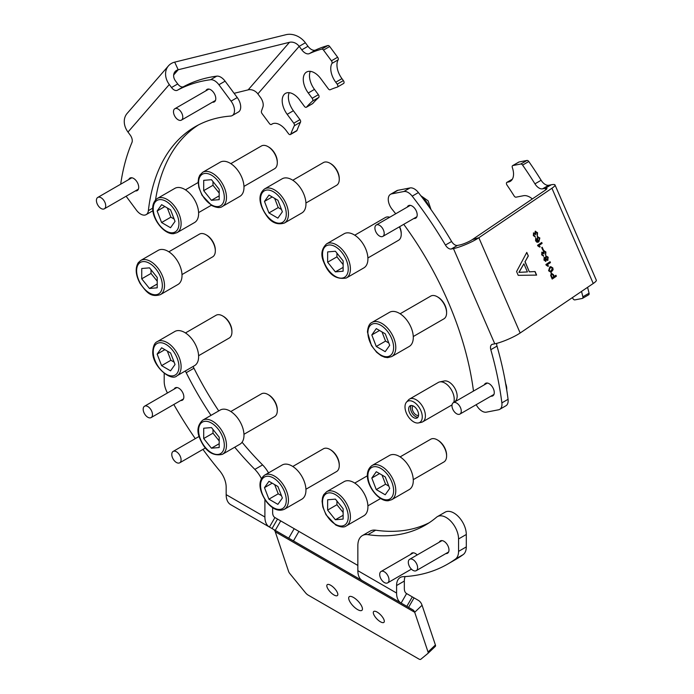 <?xml version="1.0" encoding="UTF-8"?>
<svg xmlns="http://www.w3.org/2000/svg" width="694" height="694" viewBox="0 0 694 694"><rect width="100%" height="100%" fill="white"/><g stroke="black" fill="none" stroke-linecap="round" stroke-linejoin="round"><path stroke-width="1.04" d="M490.936 396.179A7.226 4.173 -120 0 0 491.994 396.161A7.226 4.173 -120 0 0 492.775 395.875A7.226 4.173 -120 0 0 493.113 388.154A7.226 4.173 -120 0 0 486.321 383.062A7.226 4.173 -120 0 0 485.54 383.348A7.226 4.173 -120 0 0 484.36 384.788M413.858 218.48A7.226 4.173 -120 0 0 414.925 218.463A7.226 4.173 -120 0 0 415.697 218.176A7.226 4.173 -120 0 0 416.036 210.456A7.226 4.173 -120 0 0 409.243 205.372A7.226 4.173 -120 0 0 408.462 205.658A7.226 4.173 -120 0 0 407.291 207.098M537.807 245.884L537.555 245.312L541.728 242.484L542.109 243.377L538.865 245.581L540.175 246.76L539.68 247.099L537.807 245.884M541.71 247.558L542.196 247.238L543.315 249.814L542.829 250.144L541.71 247.558M543.602 250.551L545.9 251.948L545.658 254.906L545.406 252.243L543.983 251.436L544.079 253.804L542.3 253.041L542.161 254.498L543.645 256.164L541.693 254.854L541.901 252.156L543.133 252.547L543.896 250.404M544.113 251.367L543.766 253.267M542.387 252.989L542.161 254.498M541.997 254.551L543.315 255.236M545.796 255.904L548.026 257.274L547.87 260.319L546.239 259.721L545.866 261.334L543.975 260.103L544.183 257.413L545.449 257.882L545.961 255.86L548.191 257.231L547.583 260.467M546.239 259.721L545.623 261.456M551.149 273.08L553.491 274.711L554.228 276.412L555.937 275.249L556.362 276.229L552.19 279.057L550.68 275.449L551.496 272.916M528.785 161.511L522.591 165.094A2.195 1.267 -120 0 0 520.804 164.01L527.006 160.435A2.195 1.267 60 0 1 528.785 161.511A238.814 137.88 60 0 1 541.129 180.267A8.762 5.058 -120 0 0 548.711 185.263L551.322 184.76A17.524 2.793 156.6 0 1 555 184.942L596.32 280.185A17.524 2.793 -23.4 0 1 593.24 283.49L520.162 332.999L478.851 237.747A17.524 2.793 156.6 0 1 453.46 248.582L451.239 249.007A6.576 3.791 60 0 1 445.427 245.051A272.777 157.486 -120 0 0 412.201 196.15A10.957 6.324 -120 0 0 403.847 191.518L410.05 187.935A10.957 6.324 60 0 1 418.404 192.568L412.201 196.15M555 184.942A17.524 2.793 156.6 0 1 551.921 188.239L478.851 237.747L472.354 239.586A8.762 1.397 156.6 0 1 459.654 244.999L457.433 245.433L451.239 249.007M529.505 271.814L535.083 271.545L536.627 275.102L518.227 275.336L516.588 271.554L526.781 252.408L528.334 255.973L525.106 261.664L529.349 271.857L535.083 271.545M552.823 267.91L553.092 269.74L551.678 271.571L550.672 272.074L548.598 270.773L549.752 267.121L550.741 266.617L552.823 267.91L553.092 269.74M546.143 265.117L545.9 264.544L550.064 261.716L550.455 262.61L547.202 264.813L548.512 265.993L548.017 266.331L546.143 265.117M537.451 236.741L539.837 237.964L538.882 241.764L537.937 242.232L536.809 242.189L535.568 240.723L535.768 237.999L536.523 241.13L538.275 241.018L536.991 239.708L537.824 236.559M537.494 241.382L538.275 241.018M535.256 231.31L537.555 232.716L537.321 235.674L537.061 233.011L535.638 232.204L535.733 234.572L533.955 233.809L533.825 235.266L535.3 236.932L533.348 235.622L533.556 232.924L534.796 233.314L535.56 231.171M535.777 232.134L535.43 234.034M533.799 233.852L533.66 235.309L534.97 236.003M548.711 185.263L542.517 188.846L545.12 188.334A8.762 1.397 156.6 0 1 546.967 188.43A8.762 1.397 156.6 0 1 545.423 190.078L472.354 239.586M522.591 165.094A238.814 137.88 60 0 1 534.935 183.841L541.129 180.267M520.804 164.01L512.857 165.554A2.195 1.267 -120 0 0 512.623 165.64A2.195 1.267 -120 0 0 512.337 167.549A15.884 9.169 60 0 1 510.246 181.36A15.884 9.169 60 0 1 508.546 181.993L507.114 182.27A2.195 1.267 -120 0 0 506.88 182.357A2.195 1.267 -120 0 0 507.028 185.125A197.183 113.842 60 0 1 514.124 195.942A2.195 1.267 -120 0 0 516.006 197.174L523.545 195.708A15.884 9.169 60 0 1 532.341 198.944M527.006 160.435L519.051 161.98L512.857 165.554M572.394 297.613A15.884 9.169 60 0 1 572.828 298.403A2.195 1.267 -120 0 0 574.858 299.895L582.249 298.463A2.195 1.267 -120 0 0 582.483 298.377A2.195 1.267 -120 0 0 582.865 296.78L589.059 293.206A2.195 1.267 60 0 1 588.677 294.794A2.195 1.267 60 0 1 588.443 294.881M581.529 291.428A238.814 137.88 60 0 1 582.865 296.78M587.584 287.316A8.762 5.058 -120 0 0 587.618 287.455A238.814 137.88 60 0 1 589.059 293.206M542.517 188.846A8.762 5.058 60 0 1 534.935 183.841M476.205 404.68A10.957 6.324 -120 0 0 486.373 412.158L498.526 409.798A10.957 6.324 -120 0 0 499.706 409.365A10.957 6.324 -120 0 0 501.875 402.884A272.777 157.486 -120 0 0 490.805 349.689A6.576 3.791 60 0 1 491.846 344.519A6.576 3.791 60 0 1 492.549 344.259L494.779 343.825A17.524 2.793 -23.4 0 0 520.162 332.999M473.481 391.069A232.238 134.089 -120 0 0 403.735 224.327M395.71 213.778A232.238 134.089 -120 0 0 392.188 209.38A10.957 6.324 -120 0 1 390.522 194.311A10.957 6.324 -120 0 1 391.694 193.878L403.847 191.518M390.522 194.311L396.716 190.729A10.957 6.324 60 0 1 397.896 190.295L410.05 187.935M445.427 245.051L451.621 241.477A272.777 157.486 -120 0 0 418.404 192.568M501.875 402.884L508.069 399.31A272.777 157.486 -120 0 0 497.008 346.106L490.805 349.689M508.069 399.31A10.957 6.324 60 0 1 505.9 405.782L499.706 409.365M451.621 241.477A6.576 3.791 -120 0 0 457.433 245.433M496.704 343.383A6.576 3.791 -120 0 0 497.008 346.106M534.918 271.588L536.445 275.11M526.685 252.599L528.334 255.973M528.169 256.017L525.106 261.664M524.942 261.707L529.349 271.857M523.892 263.789L518.895 272.369L527.423 271.918L523.892 263.789L519.06 272.326L527.423 271.918M555.799 275.344L556.362 276.229M556.198 276.281L552.172 279.005M550.993 273.124L553.491 274.711M553.326 274.755L554.228 276.412M551.739 273.965L551.053 275.318L552.086 277.8L553.743 276.741L553.023 275.058L551.591 274.052L551.218 275.266L552.251 277.747M552.936 269.784L551.678 271.571M551.513 271.614L550.594 272.091M550.663 266.643L552.658 267.962M551.01 267.537L549.969 268.058L548.919 270.504L550.255 271.189M549.613 271.233L550.177 271.215M549.769 271.189L551.288 270.677L552.346 268.24L551.097 267.511L550.134 268.005L549.084 270.46L549.769 271.189M549.926 261.812L550.455 262.61M550.29 262.653L547.202 264.813M547.046 264.856L548.512 265.993M544.018 257.457L545.449 257.882M546.464 256.685L545.952 258.706L547.314 259.487M545.952 258.706L547.184 259.556M544.651 258.255L544.287 259.808L545.319 260.493M544.287 259.808L545.267 260.519M544.417 258.341L544.443 259.764M545.484 260.45L545.623 258.957L544.564 258.272M546.169 256.806L546.109 258.662M547.479 259.443L547.705 257.552L546.386 256.702M543.437 250.595L545.9 251.948M545.736 252L545.501 254.958M543.61 253.319L544.079 253.804M543.48 256.207L543.176 255.271M541.736 252.208L543.133 252.547M542.057 247.333L543.315 249.814M541.58 242.579L542.109 243.377M541.945 243.421L538.865 245.581M538.7 245.624L540.175 246.76M535.647 238.129L536.202 238.849M536.046 238.901L535.915 239.465M535.751 239.508L536.072 240.462M535.907 240.506L536.523 241.13M536.367 241.182L538.11 241.07M537.295 236.784L539.837 237.964M539.672 238.007L538.882 241.764M538.718 241.807L537.85 242.249M538.058 237.504L537.416 239.673L538.9 240.532M537.416 239.673L538.752 240.61M537.694 237.66L537.581 239.63M539.065 240.488L539.385 238.363L537.98 237.522M535.091 231.362L537.555 232.716M537.399 232.768L537.156 235.726M535.265 234.078L535.733 234.572M534.805 236.047L535.143 236.975M533.391 232.976L534.796 233.314M212.451 102.2A7.226 4.173 -120 0 0 214.29 101.897A7.226 4.173 -120 0 0 213.518 92.371A7.226 4.173 -120 0 0 207.064 89.379A7.226 4.173 -120 0 0 205.884 90.81M135.382 190.893A7.226 4.173 -120 0 0 137.212 190.598A7.226 4.173 -120 0 0 136.44 181.065A7.226 4.173 -120 0 0 129.986 178.072A7.226 4.173 -120 0 0 128.806 179.512M307.98 46.281A8.762 5.058 -120 0 0 315.562 50.037L309.368 53.611A8.762 5.058 60 0 1 301.786 49.855L307.98 46.281L305.377 42.759A17.524 14.036 -139 0 0 285.98 34.7L174.688 62.139A17.524 14.036 -139 0 0 168.46 65.861L127.141 113.408A17.524 14.036 41 0 0 127.982 132.06L130.203 135.061A6.576 3.791 60 0 1 131.947 142.496A272.777 157.486 -120 0 0 120.877 182.921A10.957 6.324 -120 0 0 120.782 184.144M301.786 49.855L299.175 46.342A8.762 7.018 -139 0 0 289.476 42.308L178.193 69.756L173.665 74.961M272.699 123.714L271.397 124.469A2.195 1.267 -120 0 1 269.437 123.558L262.046 113.599A2.195 1.267 -120 0 1 261.438 111.205A238.814 137.88 60 0 1 262.87 107.119A8.762 5.058 60 0 0 260.467 97.403L257.864 93.89A8.762 7.018 41 0 0 248.166 89.856L234.112 93.317M290.777 134.063L296.971 130.489A197.183 113.842 60 0 1 300.528 122.153L294.325 125.735A197.183 113.842 60 0 0 290.777 134.063A2.195 1.267 -120 0 1 290.413 134.523A2.195 1.267 -120 0 1 288.452 133.612L286.223 130.611A15.884 9.169 -120 0 0 272.039 124.035A15.884 9.169 -120 0 0 271.475 124.417L272.664 123.732M337.189 84.165L343.383 80.582L341.942 78.648A15.884 9.169 60 0 1 338.16 59.831L331.966 63.414A15.884 9.169 -120 0 0 335.749 82.23L337.189 84.165A2.195 1.267 -120 0 1 337.423 87.054A2.195 1.267 -120 0 1 337.267 87.114A197.183 113.842 60 0 0 330.179 89.743A2.195 1.267 -120 0 1 328.297 88.797L320.749 78.622A15.884 9.169 -120 0 0 306.566 72.046A15.884 9.169 -120 0 0 308.266 92.987L312.179 98.262L318.381 94.688A2.195 1.267 60 0 1 318.737 97.481L312.534 101.064A197.183 113.842 -120 0 0 306.54 107.102A2.195 1.267 -120 0 1 306.358 107.258A2.195 1.267 -120 0 1 304.397 106.347L299.661 99.962A15.884 9.169 -120 0 0 285.486 93.386A15.884 9.169 -120 0 0 287.186 114.328L293.77 123.211L299.964 119.628L293.38 110.745A15.884 9.169 60 0 1 289.207 92.692M318.737 97.481A197.183 113.842 -120 0 0 312.742 103.519A2.195 1.267 60 0 1 312.552 103.675A2.195 1.267 60 0 1 312.317 103.762M318.381 94.688L314.469 89.405A15.884 9.169 60 0 1 310.296 71.352M315.562 50.037A238.814 137.88 60 0 1 327.906 45.535A2.195 1.267 60 0 1 329.693 46.515L337.64 57.238A2.195 1.267 60 0 1 338.16 59.831M329.693 46.515L323.491 50.089L331.437 60.812L337.64 57.238M309.368 53.611A238.814 137.88 60 0 1 321.712 49.118L327.906 45.535M343.383 80.582A2.195 1.267 60 0 1 343.617 83.471A2.195 1.267 60 0 1 343.461 83.54M299.964 119.628A2.195 1.267 60 0 1 300.528 122.153M296.971 130.489A2.195 1.267 60 0 1 296.607 130.949L290.413 134.523M323.491 50.089A2.195 1.267 -120 0 0 321.712 49.118M294.325 125.735A2.195 1.267 -120 0 0 293.77 123.211M312.534 101.064A2.195 1.267 -120 0 0 312.179 98.262M331.966 63.414A2.195 1.267 -120 0 0 331.437 60.812M126.117 196.246L136.38 210.091A10.957 6.324 -120 0 0 146.165 214.628A10.957 6.324 -120 0 0 148.377 210.664A232.238 134.089 -120 0 1 195.257 126.681A232.238 134.089 -120 0 1 230.573 116.072A10.957 6.324 -120 0 0 232.238 115.577A10.957 6.324 -120 0 0 231.059 101.133L237.261 97.559L225.099 81.163L218.905 84.737A10.957 6.324 -120 0 0 210.551 79.732A272.777 157.486 -120 0 0 177.334 90.272A6.576 3.791 60 0 1 171.522 87.522L177.716 83.939A6.576 3.791 -120 0 0 183.528 86.689L177.334 90.272M231.059 101.133L218.905 84.737M198.397 124.963A232.238 134.089 -120 0 0 155.534 199.907M210.551 79.732L216.754 76.149A272.777 157.486 -120 0 0 183.528 86.689M168.46 65.861A17.524 14.036 -139 0 0 169.293 84.521L171.522 87.522M216.754 76.149A10.957 6.324 60 0 1 225.099 81.163M237.261 97.559A10.957 6.324 60 0 1 238.432 111.994L232.238 115.577M152.932 210.638A10.957 6.324 60 0 1 152.359 211.045L146.165 214.628M174.688 62.139L178.193 69.756A8.762 7.018 -139 0 0 175.079 71.612A8.762 7.018 -139 0 0 175.495 80.938L177.716 83.939M180.839 120.348A6.576 3.791 60 0 1 174.593 115.846A6.576 3.791 60 0 1 174.853 108.724A6.576 3.791 60 0 1 175.443 108.49A6.576 3.791 60 0 1 181.689 113.001A6.576 3.791 60 0 1 181.429 120.114A6.576 3.791 60 0 1 180.839 120.348M104.143 208.911A6.576 3.791 60 0 1 97.68 204.843A6.576 3.791 60 0 1 97.776 197.426A6.576 3.791 60 0 1 97.984 197.322A6.576 3.791 60 0 1 104.447 201.39A6.576 3.791 60 0 1 104.352 208.807A6.576 3.791 60 0 1 104.143 208.911M383.105 236.212A6.576 3.791 60 0 1 382.836 236.394A6.576 3.791 60 0 1 376.408 232.837A6.576 3.791 60 0 1 375.992 225.194A6.576 3.791 60 0 1 376.261 225.012A6.576 3.791 60 0 1 382.689 228.56A6.576 3.791 60 0 1 383.105 236.212M460.669 413.381A6.576 3.791 60 0 1 459.905 414.092A6.576 3.791 60 0 1 453.807 411.039A6.576 3.791 60 0 1 452.583 403.414A6.576 3.791 60 0 1 453.338 402.702A6.576 3.791 60 0 1 459.437 405.756A6.576 3.791 60 0 1 460.669 413.381M413.268 479.658L443.874 461.987A13.143 7.591 -120 0 0 446.598 455.967A13.143 7.591 -120 0 0 437.307 439.866A13.143 7.591 -120 0 0 432.683 438.617A13.143 7.591 -120 0 0 430.731 439.215L400.126 456.886M371.984 465.544L389.49 455.438A19.718 11.382 60 0 1 392.414 454.544A19.718 11.382 60 0 1 410.423 469.127A19.718 11.382 60 0 1 409.208 489.591L391.702 499.697A19.718 11.382 60 0 0 392.917 479.233A19.718 11.382 60 0 0 374.907 464.65A19.718 11.382 60 0 0 371.984 465.544C358.989 475.269 376.079 502.144 388.362 500.721L391.702 499.697M437.307 439.866L438.079 440.317A12.05 6.957 60 0 1 446.598 455.073L446.598 455.967M385.248 476.917L376.304 471.72L371.811 478.053L376.261 489.582L385.205 494.779L389.698 488.446L385.248 476.917M382.012 475.034L385.552 484.212L388.796 486.095M385.552 484.212L376.261 489.582M379.531 473.594L371.811 478.053M413.268 336.538L443.874 318.867A13.143 7.591 -120 0 0 446.598 312.89A13.143 7.591 -120 0 0 446.598 312.855A13.143 7.591 -120 0 0 437.307 296.754A13.143 7.591 -120 0 0 430.731 296.104L400.126 313.775M371.984 322.432L389.49 312.326A19.718 11.382 60 0 1 404.706 317.626A19.718 11.382 60 0 1 413.294 337.501A19.718 11.382 60 0 1 409.208 346.479L391.702 356.586L387.651 357.644L384.702 357.237L381.136 355.718L376.66 352.3L371.455 345.586L367.447 332.036C367.924 326.648 369.434 323.447 371.984 322.432A19.718 11.382 60 0 1 387.2 327.733A19.718 11.382 60 0 1 395.788 347.607A19.718 11.382 60 0 1 391.702 356.586M437.307 296.754L438.079 297.197A12.05 6.957 60 0 1 446.598 311.962A12.05 6.957 60 0 1 446.598 311.988M376.304 328.609L371.811 334.942L376.261 346.471L385.205 351.658L389.698 345.326L385.248 333.797L376.304 328.609M379.531 330.483L371.811 334.942M382.012 331.923L385.552 341.101L388.796 342.983M385.552 341.101L376.261 346.471M399.623 226.704A12.05 6.957 60 0 1 400.108 227.84A12.05 6.957 60 0 1 401.236 233.384L401.236 234.277A13.143 7.591 -120 0 0 400.004 228.231A13.143 7.591 -120 0 0 399.406 226.825M367.907 257.968L398.512 240.298A13.143 7.591 -120 0 0 401.236 234.277M326.614 243.854L344.12 233.748A19.718 11.382 60 0 1 366.076 249.805A19.718 11.382 60 0 1 363.838 267.901L346.332 278.008C336.217 279.847 328.739 274.651 323.89 262.427C320.498 255.002 321.409 248.816 326.614 243.854A19.718 11.382 60 0 1 348.57 259.912A19.718 11.382 60 0 1 346.332 278.008M389.759 217.222A13.143 7.591 -120 0 0 385.37 217.526L354.755 235.197M327.655 251.905L327.629 262.219L335.367 271.875L343.122 271.215L343.148 260.901L335.419 251.245L327.655 251.905M336.937 253.145L336.928 256.849L327.629 262.219M343.131 267.39L335.367 271.875M336.928 256.849L343.14 264.614M329.971 163.229L330.743 163.671A12.05 6.957 60 0 1 335.029 167.48A12.05 6.957 60 0 1 339.262 178.436L339.262 179.33A13.143 7.591 -120 0 0 334.638 167.375A13.143 7.591 -120 0 0 329.971 163.229A13.143 7.591 -120 0 0 323.395 162.578L292.79 180.249M305.933 203.012L336.538 185.341A13.143 7.591 -120 0 0 339.262 179.33M264.648 188.907L282.154 178.8A19.718 11.382 60 0 1 299.019 186.001A19.718 11.382 60 0 1 301.873 212.954L284.367 223.06C277.435 225.09 271.597 222.757 266.843 216.042C260.476 207.072 256.286 195.396 264.648 188.907A19.718 11.382 60 0 1 281.512 196.107A19.718 11.382 60 0 1 284.367 223.06M264.475 201.416L268.925 212.937L277.869 218.133L282.363 211.8L277.921 200.271L268.977 195.075L264.475 201.416L272.204 196.957M274.677 198.397L278.225 207.575L268.925 212.937M278.225 207.575L281.46 209.458M268.752 147.059A12.05 6.957 60 0 1 268.778 147.067A12.05 6.957 60 0 1 277.296 161.832L277.296 162.726A13.143 7.591 -120 0 0 268.031 146.642A13.143 7.591 -120 0 0 267.997 146.625A13.143 7.591 -120 0 0 261.43 145.974L230.816 163.645M243.967 186.408L274.572 168.737A13.143 7.591 -120 0 0 277.296 162.726M202.674 172.303L220.18 162.196A19.718 11.382 60 0 1 230.087 163.194A19.718 11.382 60 0 1 242.935 180.57A19.718 11.382 60 0 1 239.898 196.35L222.392 206.456C220.25 208.165 216.702 207.862 211.731 205.528L202.075 195.326L198.866 187.467L198.146 181.88L198.614 178.037L199.733 175.278L202.674 172.303A19.718 11.382 60 0 1 212.581 173.3A19.718 11.382 60 0 1 225.429 190.677A19.718 11.382 60 0 1 222.392 206.456M268.778 147.067A12.05 6.957 60 0 1 268.804 147.085L267.997 146.625M203.689 190.659L211.427 200.314L219.183 199.655L219.209 189.349L211.479 179.694L203.715 180.345L203.689 190.659L212.989 185.289L219.2 193.053M219.191 195.829L211.427 200.314M212.997 181.585L212.989 185.289M157.312 198.493L174.819 188.386A19.718 11.382 60 0 1 177.742 187.493A19.718 11.382 60 0 1 195.751 202.075A19.718 11.382 60 0 1 194.537 222.54L177.031 232.646L173.7 233.67C161.407 235.093 144.326 208.217 157.312 198.493A19.718 11.382 60 0 1 160.236 197.599A19.718 11.382 60 0 1 178.245 212.182A19.718 11.382 60 0 1 177.031 232.646M161.589 222.531L170.533 227.727L175.035 221.395L170.585 209.866L161.641 204.669L157.139 211.002L161.589 222.531L170.889 217.161L174.125 219.044M167.341 207.983L170.889 217.161M164.868 206.543L157.139 211.002M206.031 234.789L206.803 235.231A12.05 6.957 60 0 1 215.322 249.987L215.322 250.881A13.143 7.591 -120 0 0 206.031 234.789A13.143 7.591 -120 0 0 199.456 234.13L168.85 251.801M181.993 274.572L212.598 256.901A13.143 7.591 -120 0 0 214.064 255.557A13.143 7.591 -120 0 0 215.322 250.881M140.708 260.458L158.215 250.352A19.718 11.382 60 0 1 176.58 259.582A19.718 11.382 60 0 1 180.128 282.484A19.718 11.382 60 0 1 177.933 284.505L160.427 294.62A19.718 11.382 60 0 0 162.622 292.59A19.718 11.382 60 0 0 159.073 269.688A19.718 11.382 60 0 0 140.708 260.458L138.201 262.774C135 268.344 135.651 275.275 140.145 283.551C145.827 290.986 149.973 297.978 160.427 294.62M149.453 288.478L157.217 287.819L157.243 277.505L149.514 267.849L141.75 268.509L141.723 278.823L149.453 288.478L157.226 283.993M151.032 269.749L151.014 273.453L157.234 281.217M151.014 273.453L141.723 278.823M198.597 355.718L229.211 338.047A13.143 7.591 -120 0 0 231.926 332.062A13.143 7.591 -120 0 0 231.926 332.027A13.143 7.591 -120 0 0 222.635 315.926L223.407 316.377A12.05 6.957 60 0 1 231.926 331.133A12.05 6.957 60 0 1 231.926 331.168M222.635 315.926A13.143 7.591 -120 0 0 216.06 315.276L185.454 332.947M157.312 341.604L174.819 331.498A19.718 11.382 60 0 1 190.035 336.798A19.718 11.382 60 0 1 198.623 356.673A19.718 11.382 60 0 1 194.537 365.651L177.031 375.758A19.718 11.382 60 0 0 181.117 366.779A19.718 11.382 60 0 0 172.528 346.913A19.718 11.382 60 0 0 157.312 341.604C154.762 342.628 153.253 345.829 152.775 351.207C151.648 365.885 171.088 382.064 177.031 375.758M170.533 370.839L175.035 364.506L170.585 352.977L161.641 347.781L157.139 354.113L161.589 365.643L170.533 370.839M167.341 351.095L170.889 360.273L174.125 362.155M170.889 360.273L161.589 365.643M164.868 349.655L157.139 354.113M267.997 394.504L268.778 394.947A12.05 6.957 60 0 1 276.169 404.16A12.05 6.957 60 0 1 277.296 409.712L277.296 410.605A13.143 7.591 -120 0 0 276.065 404.55A13.143 7.591 -120 0 0 267.997 394.504A13.143 7.591 -120 0 0 261.43 393.854L230.816 411.525M202.674 420.182L220.18 410.076A19.718 11.382 60 0 1 242.137 426.125A19.718 11.382 60 0 1 239.898 444.229L222.392 454.336A19.718 11.382 60 0 0 224.63 436.231A19.718 11.382 60 0 0 202.674 420.182C197.469 425.136 196.558 431.33 199.95 438.755C205.346 451.282 212.824 456.479 222.392 454.336M243.967 434.288L274.572 416.617A13.143 7.591 -120 0 0 277.296 410.605M219.183 447.543L219.209 437.229L211.479 427.573L203.715 428.224L203.689 438.539L211.427 448.194L219.183 447.543M219.191 443.709L211.427 448.194M212.997 429.465L212.989 433.177L219.2 440.933M212.989 433.177L203.689 438.539M329.971 449.452L330.743 449.903A12.05 6.957 60 0 1 335.029 453.711A12.05 6.957 60 0 1 339.262 464.659L339.262 465.553A13.143 7.591 -120 0 0 334.638 453.607A13.143 7.591 -120 0 0 329.971 449.452A13.143 7.591 -120 0 0 323.395 448.801L292.79 466.472M264.648 475.13L282.154 465.023A19.718 11.382 60 0 1 299.019 472.232A19.718 11.382 60 0 1 301.873 499.177L284.367 509.283A19.718 11.382 60 0 0 281.512 482.339A19.718 11.382 60 0 0 264.648 475.13C256.286 481.627 260.476 493.295 266.843 502.274C272.82 509.37 278.658 511.704 284.367 509.283M305.933 489.244L336.538 471.573A13.143 7.591 -120 0 0 339.262 465.553M282.363 498.032L277.921 486.503L268.977 481.306L264.475 487.639L268.925 499.168L277.869 504.365L282.363 498.032M274.677 484.62L278.225 493.798L281.46 495.681M278.225 493.798L268.925 499.168M272.204 483.18L264.475 487.639M326.614 491.734L344.12 481.627A19.718 11.382 60 0 1 354.027 482.634A19.718 11.382 60 0 1 366.874 500.01A19.718 11.382 60 0 1 363.838 515.781L346.332 525.887A19.718 11.382 60 0 0 349.368 510.116A19.718 11.382 60 0 0 336.521 492.74A19.718 11.382 60 0 0 326.614 491.734L323.673 494.718L322.554 497.468L322.085 501.311L322.805 506.906L326.015 514.766L335.67 524.968C340.641 527.293 344.198 527.605 346.332 525.887M343.148 508.78L335.419 499.125L327.655 499.784L327.629 510.099L335.367 519.754L343.122 519.095L343.148 508.78M343.131 515.269L335.367 519.754M336.937 501.025L336.928 504.729L343.14 512.493M336.928 504.729L327.629 510.099M406.476 402.173A12.206 7.044 60 0 1 413.624 401.921A12.206 7.044 60 0 1 421.883 413.728A12.206 7.044 60 0 1 418.465 422.932A12.206 7.044 60 0 1 413.624 421.848A12.206 7.044 60 0 1 406.007 412.158A12.206 7.044 60 0 1 406.476 402.173L408.41 399.996A13.143 7.591 60 0 1 409.538 399.067L438.348 382.429A13.143 7.591 60 0 1 439.718 381.917L444.351 380.98A11.616 6.706 60 0 1 448.949 382.004A11.616 6.706 60 0 1 457.164 396.239A11.616 6.706 60 0 1 455.758 400.733L454.726 401.904M439.718 381.917A13.143 7.591 60 0 1 444.923 383.088A13.143 7.591 60 0 1 453.668 402.511M452.046 404.828A13.143 7.591 60 0 1 451.499 405.201L422.681 421.839A13.143 7.591 60 0 1 421.319 422.351L418.465 422.932M409.538 399.067A13.143 7.591 60 0 1 416.105 399.718A13.143 7.591 60 0 1 424.693 411.308A13.143 7.591 60 0 1 422.681 421.839M417.935 417.207A7.009 4.051 60 0 1 415.489 416.539A7.009 4.051 60 0 1 411.178 405.496M413.624 417.606A7.009 4.051 60 0 1 409.044 411.429A7.009 4.051 60 0 1 410.119 405.817A7.009 4.051 60 0 1 413.624 406.163A7.009 4.051 60 0 1 418.204 412.34A7.009 4.051 60 0 1 417.137 417.962A7.009 4.051 60 0 1 413.624 417.606M418.56 415.333A5.474 3.166 60 0 1 416.114 414.925A5.474 3.166 60 0 1 412.618 410.354A5.474 3.166 60 0 1 413.112 405.895M466.299 534.484L458.561 538.96A17.524 10.124 -120 0 0 446.164 517.49A17.524 10.124 -120 0 0 437.402 516.622L445.149 512.155A17.524 10.124 60 0 1 453.911 513.022A17.524 10.124 60 0 1 466.299 534.484L466.299 546.915A17.524 10.124 60 0 1 463.167 554.619A272.777 157.486 60 0 1 455.507 559.564L447.76 564.04A272.777 157.486 60 0 1 403.084 576.688A17.524 10.124 60 0 0 400.212 577.503A17.524 10.124 60 0 0 396.586 585.528L396.586 593.04A21.913 12.648 -60 0 0 401.123 603.069L406.823 606.356L412.305 596.875L418.291 600.327A21.913 12.648 120 0 1 422.065 605.263L435.407 644.986A4.381 1.622 46.4 0 1 435.338 646.366A4.381 1.622 46.4 0 1 435.303 646.4L427.998 653.349M193.036 366.519A17.524 10.124 60 0 1 193.964 368.245A227.858 131.556 -120 0 0 218.74 410.909M193.964 368.245L186.218 372.713A17.524 10.124 -120 0 0 185.289 370.995M357.601 609.584A9.308 3.453 -133.6 0 0 361.982 610.269A9.308 3.453 -133.6 0 0 360.611 604.318A9.308 3.453 -133.6 0 0 353.532 597.473A9.308 3.453 -133.6 0 0 349.143 596.779A9.308 3.453 -133.6 0 0 350.522 602.739A9.308 3.453 -133.6 0 0 357.601 609.584M380.433 621.789A7.452 2.759 -133.6 0 0 383.938 622.336A7.452 2.759 -133.6 0 0 382.836 617.573A7.452 2.759 -133.6 0 0 377.172 612.099A7.452 2.759 -133.6 0 0 373.667 611.544A7.452 2.759 -133.6 0 0 374.769 616.307A7.452 2.759 -133.6 0 0 380.433 621.789M333.953 594.958A7.452 2.759 -133.6 0 0 337.466 595.504A7.452 2.759 -133.6 0 0 336.356 590.741A7.452 2.759 -133.6 0 0 330.7 585.268A7.452 2.759 -133.6 0 0 327.186 584.712A7.452 2.759 -133.6 0 0 328.288 589.475A7.452 2.759 -133.6 0 0 333.953 594.958M180.726 400.499A7.122 4.112 -120 0 0 182.375 400.186A7.122 4.112 -120 0 0 183.468 394.478A7.122 4.112 -120 0 0 178.809 388.198A7.122 4.112 -120 0 0 175.252 387.851A7.122 4.112 -120 0 0 174.159 389.117M445.86 553.569A7.122 4.112 -120 0 0 447.509 553.257A7.122 4.112 -120 0 0 448.593 547.549A7.122 4.112 -120 0 0 443.943 541.277A7.122 4.112 -120 0 0 440.386 540.921A7.122 4.112 -120 0 0 439.285 542.188M417.198 554.94A7.122 4.112 -120 0 0 415.342 553.474A7.122 4.112 -120 0 0 411.785 553.118A7.122 4.112 -120 0 0 410.692 554.385M202.943 449.4A272.777 157.486 60 0 0 219.668 470.792A17.524 10.124 60 0 1 226.166 487.136L226.166 494.649A21.913 12.648 120 0 0 230.703 504.677L272.048 528.55L277.522 519.06L357.852 565.437M230.703 504.677L269.437 527.041L274.919 517.551L277.522 519.06M406.667 606.27L412.809 609.818A10.957 6.324 120 0 1 414.7 612.282L428.042 652.004L435.407 644.986M408.532 607.345L406.823 606.356M365.001 582.214L288.704 538.162L294.187 528.681M280.723 520.908L275.249 530.389L288.704 538.162M275.249 530.389L272.048 528.55M405.088 576.575A17.524 10.124 -120 0 0 404.333 581.052L404.333 588.564A10.957 6.324 -60 0 0 406.597 593.578L412.305 596.875M273.375 529.314L412.809 609.818L273.375 529.314A10.957 6.324 -60 0 1 275.266 531.786L414.7 612.282L422.065 605.263M275.266 531.786L288.609 571.5A4.381 1.622 -133.6 0 0 289.953 573.747L305.473 592.737A4.381 1.622 -133.6 0 0 308.188 595.122L418.734 658.944A4.381 1.622 -133.6 0 0 420.764 659.3L427.929 653.41A4.381 1.622 -133.6 0 0 427.964 653.384A4.381 1.622 -133.6 0 0 428.042 652.004M274.919 517.551A10.957 6.324 -60 0 1 272.647 512.536L272.647 507.704M269.437 527.041A21.913 12.648 -60 0 1 264.9 517.013L264.9 499.567M362.389 535.586L370.136 531.11A21.913 12.648 60 0 1 375.662 530.19L367.915 534.666A21.913 12.648 -120 0 0 362.389 535.586A21.913 12.648 -120 0 0 357.852 545.614L357.852 570.676A21.913 12.648 120 0 0 362.389 580.705L401.123 603.069L362.389 580.705M463.167 554.619L455.42 559.095A272.777 157.486 60 0 1 447.76 564.04M367.915 534.666A227.858 131.556 -120 0 0 425.309 525.141A227.858 131.556 -120 0 0 436.535 517.23A17.524 10.124 -120 0 1 437.402 516.622M375.662 530.19A227.858 131.556 -120 0 0 429.118 522.79M458.561 538.96L458.561 551.383L466.299 546.915M455.42 559.095A17.524 10.124 -120 0 0 458.561 551.383M195.283 438.643A272.777 157.486 60 0 1 173.812 404.498M167.454 392.986A272.777 157.486 60 0 1 167.341 392.769A17.524 10.124 -120 0 1 164.2 381.44L164.2 373.381M242.067 442.243A227.858 131.556 -120 0 0 262.592 464.911A21.913 12.648 60 0 1 268.509 472.909M186.218 372.713A227.858 131.556 -120 0 0 210.993 415.376M234.737 447.214A227.858 131.556 -120 0 0 254.845 469.387L262.592 464.911M261.421 478.634A21.913 12.648 -120 0 0 254.845 469.387M417.597 567.388A6.576 3.791 60 0 1 416.244 570.668A6.576 3.791 60 0 1 411.29 569.019A6.576 3.791 60 0 1 408.315 562.565A6.576 3.791 60 0 1 409.677 559.286A6.576 3.791 60 0 1 414.63 560.934A6.576 3.791 60 0 1 417.597 567.388M388.892 578.596A6.576 3.791 60 0 1 387.651 582.865A6.576 3.791 60 0 1 383.071 581.589A6.576 3.791 60 0 1 379.826 575.751A6.576 3.791 60 0 1 381.075 571.483A6.576 3.791 60 0 1 385.647 572.758A6.576 3.791 60 0 1 388.892 578.596M152.107 412.288A6.576 3.791 60 0 1 151.11 417.597A6.576 3.791 60 0 1 143.545 411.516A6.576 3.791 60 0 1 144.543 406.216A6.576 3.791 60 0 1 152.107 412.288M180.327 456.461A6.576 3.791 60 0 1 179.711 462.811A6.576 3.791 60 0 1 172.52 457.78A6.576 3.791 60 0 1 173.136 451.43A6.576 3.791 60 0 1 180.327 456.461M593.24 283.49L551.921 188.239M551.322 184.76L545.12 188.334L545.77 189.835M511.643 180.197L508.546 181.993M512.319 179.26L507.114 182.27M587.618 287.455L586.022 288.374M397.896 190.295L391.694 193.878M494.779 343.825L453.46 248.582M289.476 42.308L248.166 89.856M257.864 93.89L299.175 46.342L305.377 42.759M293.38 110.745L287.186 114.328M306.54 107.102L312.742 103.519M314.469 89.405L308.266 92.987M341.942 78.648L335.749 82.23M148.377 210.664L152.775 208.122M169.293 84.521L127.982 132.06M428.831 206.526A11.503 6.645 -120 0 0 422.143 197.452M506.707 389.716A11.503 6.645 -120 0 0 505.692 383.626M374.361 466.672A18.183 10.497 -120 0 0 369.598 484.195A18.183 10.497 -120 0 0 387.148 499.819A18.183 10.497 -120 0 0 391.91 482.304A18.183 10.497 -120 0 0 374.361 466.672M367.898 332.66A18.183 10.497 -120 0 0 380.72 354.955A18.183 10.497 -120 0 0 393.611 347.599A18.183 10.497 -120 0 0 380.798 325.312A18.183 10.497 -120 0 0 367.898 332.66M324.237 262.506A18.183 10.497 -120 0 0 341.786 278.129A18.183 10.497 -120 0 0 346.549 260.614A18.183 10.497 -120 0 0 328.999 244.982A18.183 10.497 -120 0 0 324.237 262.506M266.956 215.713A18.183 10.497 -120 0 0 284.54 220.492A18.183 10.497 -120 0 0 279.882 197.504A18.183 10.497 -120 0 0 262.306 192.724A18.183 10.497 -120 0 0 266.956 215.713M211.41 204.825A18.183 10.497 -120 0 0 224.309 197.469A18.183 10.497 -120 0 0 211.488 175.174A18.183 10.497 -120 0 0 198.597 182.531A18.183 10.497 -120 0 0 211.41 204.825M172.485 232.768A18.183 10.497 -120 0 0 177.239 215.253A18.183 10.497 -120 0 0 159.689 199.62A18.183 10.497 -120 0 0 154.935 217.135A18.183 10.497 -120 0 0 172.485 232.768M160.6 292.044A18.183 10.497 -120 0 0 155.942 269.064A18.183 10.497 -120 0 0 138.366 264.284A18.183 10.497 -120 0 0 143.016 287.273A18.183 10.497 -120 0 0 160.6 292.044M178.948 366.779A18.183 10.497 -120 0 0 166.126 344.484A18.183 10.497 -120 0 0 153.227 351.841A18.183 10.497 -120 0 0 166.048 374.135A18.183 10.497 -120 0 0 178.948 366.779M222.609 436.942A18.183 10.497 -120 0 0 205.06 421.31A18.183 10.497 -120 0 0 200.297 438.825A18.183 10.497 -120 0 0 217.847 454.457A18.183 10.497 -120 0 0 222.609 436.942M279.882 483.727A18.183 10.497 -120 0 0 262.306 478.955A18.183 10.497 -120 0 0 266.956 501.936A18.183 10.497 -120 0 0 284.54 506.715A18.183 10.497 -120 0 0 279.882 483.727M335.428 494.614A18.183 10.497 -120 0 0 322.537 501.97A18.183 10.497 -120 0 0 335.349 524.265A18.183 10.497 -120 0 0 348.249 516.909A18.183 10.497 -120 0 0 335.428 494.614M298.914 531.413L293.441 540.895M406.597 593.578L401.123 603.069M226.166 494.649L264.9 517.013M357.852 570.676L396.586 593.04M404.333 581.052L396.586 585.528M582.483 298.377L588.677 294.794M512.623 165.64L518.817 162.066M506.88 182.357L512.363 179.191M306.358 107.258L312.552 103.675M337.423 87.054L343.617 83.471M174.853 108.724L208.894 89.075M181.429 120.114L215.47 100.457M97.776 197.426L131.817 177.777M104.352 208.807L138.392 189.158M382.836 236.394L416.877 216.745M376.261 225.012L410.301 205.355M431.009 209.588L428.085 200.809L420.807 195.699M459.905 414.092L493.946 394.435M453.338 402.702L487.379 383.053M506.976 391.468L504.607 377.77M446.598 311.962L446.598 312.855M198.597 212.607L211.297 205.268M185.454 189.835L198.154 182.505M231.926 331.133L231.926 332.027M354.755 483.076L367.456 475.746M367.907 505.848L380.607 498.518M414.04 597.881L408.566 607.363M435.338 646.366L427.964 653.384M416.244 570.668L448.602 551.99M409.677 559.286L442.026 540.609M387.651 582.865L411.412 569.141M381.075 571.483L413.424 552.797M151.11 417.597L183.468 398.92M144.543 406.216L176.892 387.53M179.711 462.811L205.415 447.977M173.136 451.43L199.152 436.413"/></g></svg>
